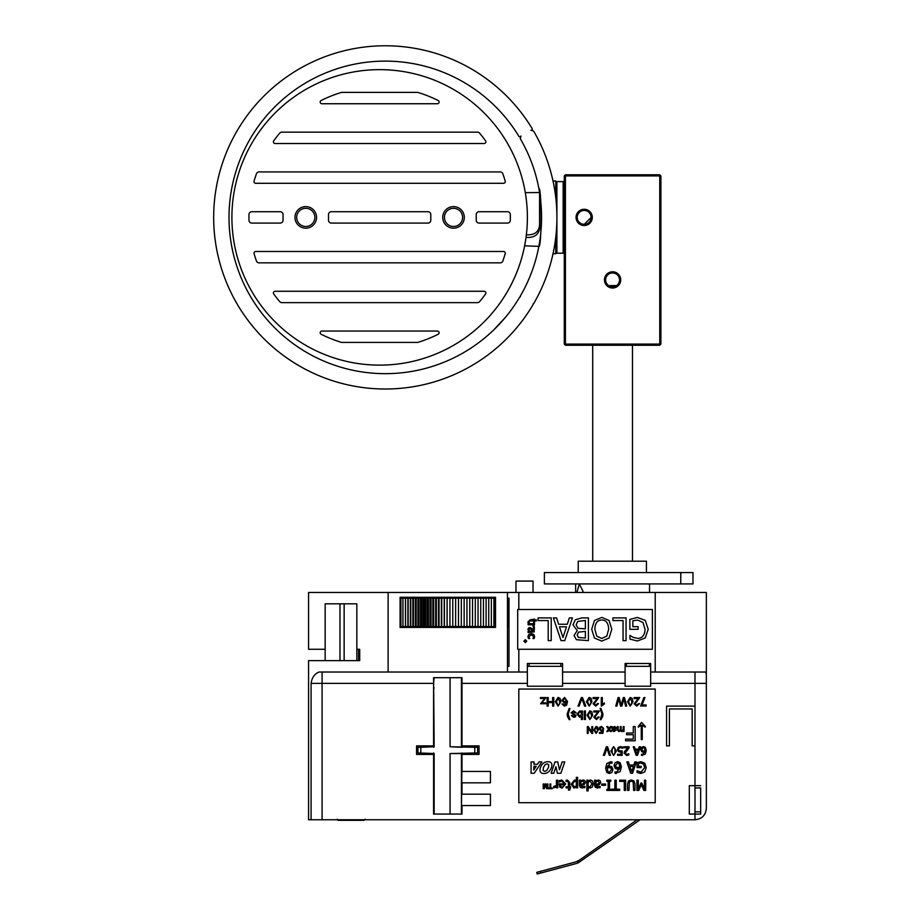 <?xml version="1.0" encoding="UTF-8"?>
<svg xmlns="http://www.w3.org/2000/svg" width="920" height="920" viewBox="0 0 920 920"><rect width="100%" height="100%" fill="white"/><g stroke="black" fill="none" stroke-linecap="round" stroke-linejoin="round"><path stroke-width="1.38" d="M576.92 592.457L579.301 584.039L582.935 591.031L582.854 592.457M646.426 572.562L646.426 561.2L578.231 561.2L578.231 572.562M544.398 583.924L680.777 583.924L680.777 572.562L544.398 572.562L544.398 583.924M680.455 583.924L692.978 583.924L692.978 572.562L680.455 572.562M495.5 626.543L495.5 598.138L495.5 627.405L400.085 627.405L400.085 597.287L495.512 597.287L495.512 627.405L400.085 627.405M527.356 666.321L562.58 666.321M625.094 666.321L650.67 666.321M462.001 687.918L461.426 687.918M434.159 687.918L433.584 687.918M515.982 592.457L515.982 581.083L533.036 581.083L533.036 592.457M650.67 683.376L650.67 686.216L625.094 686.216L625.094 663.481L650.67 663.481L650.67 683.376L706.353 683.376L706.353 808.393C705.663 815.281 701.88 819.076 694.991 819.755L322.092 819.755L322.092 683.376L433.584 683.376L434.148 677.695M356.834 649.279L359.709 649.279L359.709 660.64L308.568 660.64L308.568 819.755L322.092 819.755M518.822 609.5L652.372 609.5L652.372 649.279L517.695 649.279L517.695 609.5L518.822 609.5L518.822 592.457L507.46 592.457L507.46 672.014L319.113 672.014C314.582 673.796 311.914 677.58 311.086 683.376L322.092 683.376L322.092 672.014M507.46 592.457L308.568 592.457L308.568 649.279L325.162 649.279M434.159 814.073L434.159 753.56L420.796 752.985L420.796 747.304L434.159 746.741L433.584 677.695L462.001 677.695L462.001 683.376L462.001 677.695L450.064 677.695L450.064 746.741L474.789 747.304L474.789 752.985L477.629 752.985L477.629 747.304L474.789 747.304M308.568 819.755L308.568 660.64M694.991 787.922L700.672 787.922L700.672 814.073L700.672 811.854L694.991 811.854M669.415 708.952L669.415 745.89L666.574 745.89L666.574 706.111L694.991 706.111L694.991 745.89L692.15 745.89L692.15 708.952L669.415 708.952L669.415 745.89L666.574 745.89M462.001 677.695L462.001 745.89L479.044 745.89L479.044 754.411L462.001 754.411L462.001 771.454L490.417 771.454L490.406 782.828L462.001 782.828L462.001 794.19L490.417 794.19L490.406 805.552L462.001 805.552L462.001 814.073L433.584 814.073L433.584 754.411L416.541 754.411L416.541 745.89L433.584 745.89L433.584 683.376M462.001 745.89L462.001 683.376L527.356 683.376L527.356 663.481L562.58 663.481L562.58 686.216L527.356 686.216L527.356 683.376M462.001 771.454L462.001 754.411M462.001 794.19L462.001 782.828M462.001 814.073L462.001 805.552M461.426 746.741L461.426 677.695L462.001 747.304L450.064 746.741M433.584 747.304L434.159 746.741M420.796 747.304L417.956 747.304L417.956 752.985L420.796 752.985M433.584 752.985L434.159 753.56M462.001 752.985L461.426 814.073L461.426 753.56L450.064 753.56L450.064 814.073M474.789 752.985L450.064 753.56M417.956 752.985L417.956 747.304L417.956 752.985M479.044 745.89L479.044 754.411M416.541 745.89L433.584 745.89M433.584 754.411L416.541 754.411M490.417 794.19L490.417 805.552M490.417 771.454L490.417 782.828M358.593 660.64L358.57 649.279L358.581 660.64M359.709 649.279L359.709 660.64M325.162 660.64L325.162 603.819L356.834 603.819L356.834 660.64L356.834 603.819M308.568 649.279L308.568 592.457M536.774 872.356L537.211 874L536.774 872.356L540.362 871.389L536.774 872.356L537.211 874L540.799 873.034L540.362 871.389L575.713 861.913L579.289 860.246L577.403 861.568L578.278 862.822L576.449 863.489L540.799 873.034M640.09 819.755L578.278 862.822L577.403 861.568L637.111 819.755M508.99 626.543L508.495 598.138L508.484 626.543L507.46 626.543M507.46 598.138L508.99 598.138L508.99 666.321L507.46 666.321M495.512 598.138L495.512 626.543M700.672 814.073L689.31 814.073L689.31 785.668L700.672 785.668M626.336 666.321L626.336 663.481M529.092 666.321L529.092 663.481M507.46 672.014L527.356 672.014M666.574 706.111L694.991 706.111L694.991 814.073L689.31 814.073M694.991 745.89L692.15 745.89M518.822 802.711L518.822 689.057L518.822 802.711L655.212 802.711L655.212 689.057L518.822 689.057M706.353 808.393L706.353 674.164L705.606 672.014L650.67 672.014M525.308 642.643L523.848 641.171L525.308 639.71L526.769 641.171L525.308 642.643L523.848 641.171L525.308 639.71M533.347 627.095L532.634 624.783L528.103 624.783L528.103 623.702L534.497 623.702L534.497 624.783L533.542 624.783L534.462 627.095L533.347 627.095L532.634 624.783M538.05 617.895L551.218 617.895L551.218 640.619L548.205 640.619L548.205 620.574L538.05 620.574L538.05 617.895L538.05 620.574M561.039 640.619L553.38 617.895L556.566 617.895L558.624 624.243L567.306 624.243L569.365 617.895L572.424 617.895L564.765 640.619L561.039 640.619L553.38 617.895M612.893 617.895L626.06 617.895L626.06 640.619L623.047 640.619L623.047 620.574L612.893 620.574L612.893 617.895L612.893 620.574M637.387 641.021L629.947 639.078L629.947 635.421L633.086 637.341L637.744 638.411C642.367 638.135 644.817 635.122 645.069 629.372L642.988 622.472L637.525 620.068L632.845 620.804L632.845 626.681L638.112 626.681L638.112 629.326L629.855 629.326L629.855 619.401L637.41 617.446L645.254 620.413L648.22 629.269L645.242 637.917L637.387 641.021L629.947 639.078L629.947 635.421M601.772 641.102L594.435 638.02L591.709 629.257L594.435 620.505L601.772 617.412L609.097 620.505L611.8 629.257L609.074 638.02L601.772 641.102L594.435 638.02L591.709 629.257L594.435 620.505L601.772 617.412M588.397 640.619L576.403 639.699L574.045 635.501L577.231 630.522L572.976 624.875L575.333 619.735L581.877 617.895L588.397 617.895L588.397 640.619L576.403 639.699L574.045 635.501L577.231 630.522L572.976 624.875L575.333 619.735L581.877 617.895L588.397 617.895M528.149 622.909L527.976 621.713L530.058 619.85L534.497 619.125L534.497 619.85L536.337 619.85L536.337 620.931L534.497 620.931L534.497 622.909L533.6 622.909L533.6 620.931L529.31 621.081L529.126 622.909L528.149 622.909L527.976 621.713L530.058 619.85M528.781 631.499L527.919 629.418L528.482 628.038L529.954 627.474L531.817 628.636L532.3 631.499L533.485 631.062L533.255 627.992L534.359 627.992L534.175 631.879L528.103 632.569L528.781 631.499L527.919 629.418L528.482 628.038L529.954 627.474M528.459 638.514L527.953 636.629L528.781 634.466L531.288 633.638L533.772 634.466L534.646 636.629L534.152 638.514L532.944 638.514L533.703 636.606L531.288 634.754L528.896 636.606L529.667 638.514L528.459 638.514L527.953 636.629L528.781 634.466L531.288 633.638M700.672 787.922L700.672 811.854M694.991 785.668L689.31 785.668M518.822 592.457L655.212 592.457L655.212 672.014M706.353 592.457L706.353 674.164L706.353 592.457L655.212 592.457M532.944 638.514L533.703 636.606L531.288 634.754M529.678 631.499L531.449 631.499L529.678 631.499L528.919 629.797L530.023 628.59L531.185 629.579L531.449 631.499L531.185 629.579L530.023 628.59M528.103 632.569L528.103 631.499M532.3 631.499L533.485 631.062L533.255 627.992M533.6 622.909L533.6 620.931L530.564 620.931M536.337 620.931L534.497 620.931M534.497 619.85L536.337 619.85M533.6 619.85L533.6 619.125M578.358 637.456L577.197 635.076L578.462 632.144L585.373 631.396L585.373 638.043L578.358 637.456M585.373 638.043L585.373 631.396M577.967 628.279L576.127 624.737L577.76 621.425L585.373 620.471L585.373 628.866L577.967 628.279M585.373 628.866L585.373 620.471M596.723 636.122L594.86 629.257C595.056 623.196 597.356 620.115 601.749 620.022C606.154 620.115 608.453 623.196 608.66 629.257L606.797 636.122L601.749 638.48L596.723 636.122M601.749 638.48L606.797 636.122L608.66 629.257C608.453 623.196 606.154 620.115 601.749 620.022M629.855 629.326L629.855 619.401L637.41 617.446M632.845 626.681L638.112 626.681M637.744 638.411C642.367 638.135 644.817 635.122 645.069 629.372L642.988 622.472L637.525 620.068M623.047 640.619L623.047 620.574M562.971 637.525L559.452 626.819L566.478 626.819L562.971 637.525L566.478 626.819L559.452 626.819M558.624 624.243L567.306 624.243L569.365 617.895M548.205 640.619L548.205 620.574M534.497 624.783L533.542 624.783M528.103 624.783L528.103 623.702M526.528 641.171L525.308 642.401L526.528 641.171L525.308 639.952L526.528 641.171M525.308 642.401L524.089 641.171L525.308 639.952M524.837 640.941L525.308 640.331L526.079 641.171L525.297 641.999L524.63 641.539L525.814 641.171L524.596 640.872L525.308 640.331M525.297 641.78L525.32 640.561M652.372 609.5L652.372 649.279M553.771 697.567L553.771 706.088L552.644 706.088L552.644 702.592L548.228 702.592L548.228 706.088L547.089 706.088L547.089 697.567L548.228 697.567L548.228 701.581L552.644 701.581L552.644 697.567L553.771 697.567M552.644 697.567L552.644 701.581L548.228 701.581M547.089 697.567L547.089 706.088M552.644 706.088L552.644 702.592L548.228 702.592M558.083 698.28L559.785 701.776L558.083 698.28L556.381 701.776L558.095 705.26L559.245 704.651L558.095 705.26M559.785 701.776L559.245 704.651L559.785 701.776M560.855 701.776L558.083 706.123L555.3 701.776L558.083 697.429L560.015 698.303L560.855 701.776M558.083 706.123L555.3 701.776L558.083 697.429M564.592 698.28L566.329 700.327L564.592 698.28L562.971 700.269L564.627 702.178L566.329 700.327L564.627 702.178M564.466 706.123L562.039 704.007L565.409 704.984L566.49 701.96L564.42 703.098L561.89 700.338L564.569 697.429L567.525 701.557L566.605 705.157L564.466 706.123L562.039 704.007L563.086 703.915M564.42 703.098L561.89 700.338L564.569 697.429M564.535 705.272L565.409 704.984L566.49 701.96M593.089 698.579L593.089 697.567L598.724 697.567L594.182 703.788L595.792 705.26L597.448 703.558L598.529 703.662L595.757 706.123L593.101 703.765L597.264 698.579L593.089 698.579L593.089 697.567M595.757 706.123L593.101 703.765L597.264 698.579M597.448 703.558L595.792 705.26M624.461 697.567L626.716 706.088L625.565 706.088L623.898 698.763L621.897 706.088L620.54 706.088L618.654 698.763L616.894 706.088L615.756 706.088L618.091 697.567L619.194 697.567L621.241 705.065L623.3 697.567L624.461 697.567M623.3 697.567L621.241 705.065M618.091 697.567L615.756 706.088M620.54 706.088L618.654 698.763M625.565 706.088L623.898 698.763M630.211 698.28L631.913 701.776L630.211 698.28L628.509 701.776L630.223 705.26L631.373 704.651L630.223 705.26M631.913 701.776L631.373 704.651L631.913 701.776M632.994 701.776L630.211 706.123L627.44 701.776L630.211 697.429L632.144 698.303L632.994 701.776M630.211 706.123L627.44 701.776L630.211 697.429M646.162 704.973L646.162 705.985L640.642 705.985L643.896 697.567L644.966 697.567L641.987 704.973L646.162 704.973L641.987 704.973M643.896 697.567L640.642 705.985M576.242 712.827L573.597 711.7L572.183 712.689L576.058 715.519L575.356 716.875L573.781 717.301L571.332 715.564L573.712 716.438L575.046 715.645L571.101 712.793L573.597 710.849L576.242 712.827M575.207 712.988L573.597 711.7M573.712 716.438L574.919 715.277L571.101 712.793L573.597 710.849M573.781 717.301L571.332 715.564L572.355 715.426M581.187 712.505L581.486 714.127L581.187 712.505L579.853 711.7L581.187 712.505M579.807 716.438L581.486 714.127L579.807 716.438L578.174 714.081L579.853 711.7M581.474 710.987L582.441 710.987L582.441 719.509L581.394 719.509L581.394 716.473L579.703 717.301L577.093 714.173L579.761 710.849L581.474 711.758L581.474 710.987L581.474 711.758M579.703 717.301L577.093 714.173L579.761 710.849M581.394 719.509L581.394 716.473M593.779 711.988L593.779 710.987L599.414 710.987L594.872 717.197L596.482 718.681L598.138 716.967L599.219 717.082L596.447 719.543L593.791 717.174L597.954 711.988L593.779 711.988L593.779 710.987M596.447 719.543L593.791 717.174L597.954 711.988M598.138 716.967L596.482 718.681M592.698 726.581L592.698 733.401L591.779 733.401L588.191 728.042L588.191 733.401L587.328 733.401L587.328 726.581L588.248 726.581L591.836 731.929L591.836 726.581L592.698 726.581M591.836 726.581L591.836 731.929M587.328 726.581L587.328 733.401M591.779 733.401L588.191 728.042M596.102 727.145L597.471 729.939L596.102 727.145L594.745 729.939L596.114 732.734L597.034 732.24L596.114 732.734M597.471 729.939L597.034 732.24L597.471 729.939M598.333 729.939L596.102 733.424L593.883 729.939L596.102 726.466L597.655 727.168L598.333 729.939M596.102 733.424L593.883 729.939L596.102 726.466M611.363 726.581L609.557 729.134L611.236 731.515L610.19 731.515L609.074 729.813L607.867 731.515L606.855 731.515L608.534 729.146L606.74 726.581L607.775 726.581L609.029 728.479L610.351 726.581L611.363 726.581M610.351 726.581L609.029 728.479M606.74 726.581L608.534 729.146L606.855 731.515M610.19 731.515L609.074 729.813M614.318 728.744L615.491 727.904L614.318 728.744M614.502 727.122L615.491 727.904L614.502 727.122L613.088 727.915L612.95 729.054M612.881 727.179L614.698 726.466L616.388 727.881L615.192 729.295L612.95 729.709L614.134 730.94L616.239 730.1L614.019 731.63L612.145 730.537L611.834 726.581L612.881 727.179L614.698 726.466M611.834 726.581L612.145 730.537L614.019 731.63M615.422 729.997L614.134 730.94M635.168 726.581L635.168 740.784L625.577 740.784L625.577 739.105L633.282 739.105L633.282 734.712L626.612 734.712L626.612 733.033L633.282 733.033L633.282 726.581L635.168 726.581M633.282 726.581L633.282 733.033M626.612 733.033L626.612 734.712M633.282 739.105L633.282 734.712M625.577 739.105L625.577 740.784M603.405 755.297L606.337 746.775L607.556 746.775L610.489 755.297L609.281 755.297L606.912 748.224L604.555 755.297L603.405 755.297L606.337 746.775M609.281 755.297L606.912 748.224M612.076 751.042L612.375 748.443L613.64 747.546L614.917 748.466L614.905 753.63L613.64 754.526L612.386 753.641L612.076 751.042M613.64 754.526L614.905 753.63L615.204 751.03L614.917 748.466L613.64 747.546M613.64 755.469L610.914 751.042L613.64 746.591L616.365 751.03L613.64 755.469L610.914 751.042L613.64 746.591M623.76 746.775L629.015 746.775L629.015 747.983L625.266 753.077L626.738 754.492L628.831 753.756L628.831 754.963L626.646 755.481L624.105 753.135L624.553 751.433L627.946 747.764L623.76 747.764L623.76 746.775L623.76 747.764M626.646 755.481L624.105 753.135L624.553 751.433L627.946 747.764M628.774 753.756L626.738 754.492M636.835 754.135L635.524 750.122L638.158 750.122L636.835 754.135L638.158 750.122L635.524 750.122M640.389 746.775L637.514 755.297L636.111 755.297L633.236 746.775L634.432 746.775L635.214 749.156L638.469 749.156L639.239 746.775L640.389 746.775M639.239 746.775L638.469 749.156L635.214 749.156M633.236 746.775L636.111 755.297M642.459 750.973L641.872 749.489L643.413 747.534L644.483 748.018L645.069 750.8L642.459 750.973M643.551 751.272L645.092 750.26L644.483 748.018L643.413 747.534M643.287 752.215L641.643 751.72L640.711 749.535L641.516 747.396L643.425 746.591L645.299 747.373L646.242 750.524L645.311 754.089L641.458 755.343L641.458 754.239L642.574 754.469L645.069 751.629L641.643 751.72L640.711 749.535L641.516 747.396L643.425 746.591M642.574 754.469L645.069 751.629M641.458 754.239L641.458 755.343L642.424 755.458M533.761 770.051L533.876 766.291L536.199 766.291L533.761 770.051L536.199 766.291L533.876 766.291M541.88 761.909L534.186 773.271L531.07 773.271L531.093 761.909L534.025 761.909L533.945 764.232L537.533 764.232L539.028 761.909L541.88 761.909M539.028 761.909L537.533 764.232L533.945 764.232M531.093 761.909L531.07 773.271M543.156 770.488L543.363 767.591L545.111 764.704L547.204 763.818L548.699 764.692L548.481 767.591L546.698 770.511L544.64 771.362L543.156 770.488M544.64 771.362L546.698 770.511L548.481 767.591L548.699 764.692L547.204 763.818M543.915 773.513C540.419 773.375 539.258 771.397 540.419 767.591C541.846 763.772 544.352 761.806 547.941 761.668C551.436 761.829 552.598 763.795 551.425 767.591C550.022 771.385 547.515 773.363 543.915 773.513C540.419 773.375 539.258 771.397 540.419 767.591C541.846 763.772 544.352 761.806 547.941 761.668M640.814 761.691L644.736 763.174L646.219 767.602L644.724 771.914L640.803 773.478L637.077 772.501L637.077 770.672L640.976 772.168L644.644 767.648L643.597 764.198L640.872 762.99L638.526 763.358L638.526 766.303L641.159 766.303L641.159 767.625L637.031 767.625L637.031 762.668L640.814 761.691L637.031 762.668L637.031 767.625M638.526 766.303L641.159 766.303M640.976 772.168L644.644 767.648L643.597 764.198L640.872 762.99M637.077 770.672L637.077 772.501L640.803 773.478M547.883 783.966L547.883 788.704L546.721 788.704L545.525 784.921L544.364 788.704L543.226 788.704L543.226 783.966L543.95 783.966L543.95 787.945L545.169 783.966L545.882 783.966L547.159 788.003L547.159 783.966L547.883 783.966M547.159 783.966L547.159 788.003M545.169 783.966L543.95 787.945M543.226 783.966L543.226 788.704M546.721 788.704L545.525 784.921M567.514 780.033L569.756 782.54L569.756 786.784L570.618 786.784L569.756 790.061L568.457 790.061L568.457 787.853L566.076 787.853L566.076 786.784L568.457 786.784L568.272 781.644L566.076 781.413L566.076 780.252L567.514 780.033L566.076 780.252L566.076 781.413M568.457 786.784L568.272 781.644L567.191 781.16M566.076 786.784L566.076 787.853M568.457 790.061L568.457 787.853M570.618 787.853L569.756 787.853M569.756 786.784L570.618 786.784M574.287 786.841L572.516 784.081L574.62 781.195L576.311 781.62L576.311 785.979L574.287 786.841L576.311 785.979L576.311 781.62L574.62 781.195M573.965 788.072L571.182 784.231L574.413 780.033L576.311 780.574L576.311 777.354L577.61 777.354L577.61 787.853L576.311 787.853L576.311 787.048L573.965 788.072L571.182 784.231L574.413 780.033M576.311 787.853L576.311 787.048M576.311 777.354L576.311 780.574M580.716 784.208L580.716 782.069L582.751 781.16L584.212 782.494L583.027 783.886L580.716 784.208L583.027 783.886L584.212 782.494L582.751 781.16M580.716 780.999L583.211 779.964L584.867 780.643L585.545 782.402L584.142 784.645L580.716 785.484L581.245 786.634L584.924 786.37L584.924 787.692L580.267 787.462L579.428 785.427L579.428 780.183L580.716 780.183L580.716 780.999L583.211 779.964M579.428 780.183L579.428 785.427L580.267 787.462L582.578 788.037M584.844 786.37L582.578 786.899M588.156 786.485L588.156 782.046L590.145 781.195L591.962 783.989L589.846 786.887L588.156 786.485M589.846 786.887L591.962 783.989L590.145 781.195M586.868 780.183L588.156 780.183L588.156 780.965L590.444 779.964L592.514 780.999L593.296 783.966L592.319 787.002L590.065 788.072L588.156 787.554L588.156 790.866L586.868 790.866L586.868 780.183L586.868 790.866M590.065 788.072L588.156 787.554M588.156 780.965L590.444 779.964M595.884 784.208L595.884 782.069L597.908 781.16L599.369 782.494L598.184 783.886L595.884 784.208L598.184 783.886L599.369 782.494L597.908 781.16M595.884 780.999L598.38 779.964L600.024 780.643L600.702 782.402L599.299 784.645L595.884 785.484L596.401 786.634L600.081 786.37L600.081 787.692L595.424 787.462L594.584 785.427L594.584 780.183L595.884 780.183L595.884 780.999L598.38 779.964M594.584 780.183L594.584 785.427L595.424 787.462L597.735 788.037M600.012 786.37L597.747 786.899M606.844 780.183L610.811 780.183L610.811 781.23L609.511 781.23L609.511 789.371L610.811 789.371L610.811 790.406L606.844 790.406L606.844 789.371L608.143 789.371L608.143 781.23L606.844 781.23L606.844 780.183L606.844 781.23M608.143 789.371L608.143 781.23M606.844 789.371L606.844 790.406M609.511 789.371L610.811 789.371M610.811 781.23L609.511 781.23M619.689 780.183L625.623 780.183L625.623 790.406L624.266 790.406L624.266 781.39L619.689 781.39L619.689 780.183L619.689 781.39M624.266 790.406L624.266 781.39M636.916 780.183L638.273 780.183L638.273 788.992L640.952 783L641.78 783L644.425 788.992L644.425 780.183L645.69 780.183L645.69 790.406L643.827 790.406L641.274 784.714L638.813 790.406L636.916 790.406L636.916 780.183L636.916 790.406M643.827 790.406L641.274 784.714M644.425 780.183L644.425 788.992M640.952 783L638.273 788.992M631.269 779.964L633.995 780.907L634.972 784.024L634.972 790.406L633.615 790.406L633.167 781.966L631.269 781.126L629.372 781.966L628.923 790.406L627.567 790.406L627.567 784.024L628.544 780.907L631.269 779.964L628.544 780.907L627.567 784.024L627.567 790.406M633.615 790.406L633.167 781.966L631.269 781.126M616.239 780.183L616.239 789.199L619.666 789.199L619.666 790.406L611.443 790.406L611.443 789.199L614.882 789.199L614.882 780.183L616.239 780.183M614.882 780.183L614.882 789.199M611.443 789.199L611.443 790.406M616.239 789.199L619.666 789.199M601.703 784.035L605.578 784.035L605.578 785.277L601.703 785.277L601.703 784.035L601.703 785.277M560.728 786.416L560.291 784.875L564.351 784.875L563.718 786.404L562.189 787.014L560.728 786.416M562.178 787.014L563.718 786.404L564.351 784.875L560.291 784.875M561.798 780.01L565.662 783.978L562.108 788.072L559.889 787.221L559.038 783.886L564.351 783.886L561.809 781.137L559.176 782.069L559.176 780.654L561.798 780.01L559.176 780.654L559.176 782.069M564.351 783.886L561.809 781.137M559.038 783.886L559.889 787.221L562.108 788.072M553.656 786.473L556.428 785.622L556.428 780.183L557.727 780.183L557.727 787.853L556.428 787.853L556.428 786.715L553.656 787.819L553.656 786.473L554.173 787.853M556.428 787.853L556.428 786.715M556.428 780.183L556.428 785.622L554.415 786.531M550.746 783.966L550.746 788.003L552.276 788.003L552.276 788.704L548.412 788.704L548.412 788.003L549.953 788.003L549.953 783.966L550.746 783.966M549.953 783.966L549.953 788.003M548.412 788.003L548.412 788.704M550.746 788.003L552.276 788.003M631.637 771.731L629.878 766.371L633.385 766.371L631.637 771.731L633.385 766.371L629.878 766.371M636.364 761.909L632.534 773.271L630.671 773.271L626.842 761.909L628.429 761.909L629.464 765.083L633.799 765.083L634.834 761.909L636.364 761.909M634.834 761.909L633.799 765.083L629.464 765.083M626.842 761.909L630.671 773.271M616.342 767.51L615.572 765.532L617.619 762.91L619.033 763.554L619.827 767.28L616.342 767.51M617.792 767.901L619.827 767.28L619.85 766.556L619.033 763.554L617.619 762.91M617.458 769.166L615.25 768.487L614.019 765.589L615.089 762.737L617.63 761.668L620.137 762.703L621.391 766.9L620.149 771.65L615.008 773.329L615.008 771.869L616.492 772.168L619.827 768.372L617.458 769.166L615.25 768.487L614.019 765.589L615.089 762.737L617.63 761.668M616.492 772.168L619.827 768.372M615.008 771.869L615.008 773.329L616.296 773.49M607.959 771.615L607.188 767.889L610.661 767.659L611.443 769.649L609.385 772.259L607.959 771.615M609.385 772.259L611.443 769.649L610.661 767.659L609.224 767.269M612.984 769.58L611.915 772.432L609.373 773.501L606.855 772.478L605.624 768.269L606.866 763.496L612.007 761.841L612.007 763.312L610.512 763.002L607.2 766.797L609.557 766.004L611.754 766.682L612.984 769.58M607.2 766.797L609.557 766.004M611.926 763.312L610.512 763.002M609.373 773.501L606.855 772.478L605.624 768.269L606.866 763.496L610.707 761.691M555.013 761.909L557.75 761.909L559.452 769.833L562.143 761.909L564.742 761.909L560.889 773.271L557.382 773.271L555.967 766.762L553.759 773.271L551.149 773.271L555.013 761.909L551.149 773.271M557.382 773.271L555.967 766.762M562.143 761.909L559.452 769.833M620.298 752.077L618.332 751.548L617.446 749.489L618.206 747.431L620.298 746.591L622.529 747.086L622.529 748.293L620.275 747.581L619.045 748.098L618.608 749.489L619.091 750.72L622.173 750.904L622.173 755.297L617.504 755.297L617.504 754.296L621.081 754.296L621.081 752.031L618.332 751.548L617.446 749.489L618.206 747.431L620.298 746.591M621.081 754.296L621.081 752.031M617.504 754.296L617.504 755.297M620.494 751.111L622.173 750.904M622.449 748.293L620.275 747.581M645.242 726.42L645.242 727.156L642.24 725.27L642.24 739.553L641.263 739.553L641.263 725.27L638.273 727.168L638.273 726.432L641.573 722.418L645.242 726.42M645.242 727.156L642.24 725.27M641.573 722.418L638.273 727.168M641.263 739.553L641.263 725.27M624.036 726.581L624.036 731.515L620.39 730.756L618.872 731.63L617.343 729.962L617.343 726.581L618.171 726.581L618.171 729.686L619.056 730.905L620.264 729.445L620.264 726.581L621.103 726.581L621.103 729.779L621.977 730.905L623.196 729.134L623.196 726.581L624.036 726.581M623.196 726.581L623.196 729.134L621.977 730.905M620.264 726.581L620.264 729.445L619.056 730.905M617.343 726.581L617.343 729.962L618.872 731.63M621.793 731.63L620.39 730.756M623.288 731.515L623.288 730.825M603.623 728.364L601.438 727.145L599.99 728.812L601.45 730.365L603.474 729.801L602.818 733.309L599.426 733.309L599.426 732.504L602.151 732.504L602.519 730.675L601.231 731.101L599.104 728.893L599.644 727.294L601.438 726.466L603.623 728.364M602.749 728.433L601.438 727.145M601.231 731.101L599.104 728.893L599.644 727.294L601.438 726.466M602.151 732.504L602.519 730.675M599.426 732.504L599.426 733.309M602.692 729.698L601.45 730.365M600.944 708.481L603.014 714.069L602.565 716.726L600.944 719.647L600.196 719.647L601.933 714.058L600.196 708.481L600.944 708.481M600.196 708.481L601.933 714.058L600.196 719.647M589.881 711.7L591.583 715.185L589.881 711.7L588.179 715.185L589.893 718.681L591.043 718.06L589.893 718.681M591.583 715.185L591.043 718.06L591.583 715.185M592.653 715.185L589.881 719.543L587.098 715.185L589.881 710.838L591.813 711.723L592.653 715.185M589.881 719.543L587.098 715.185L589.881 710.838M585.419 710.987L585.419 719.509L584.292 719.509L584.292 710.987L585.419 710.987M584.292 710.987L584.292 719.509M569.181 708.481L569.928 708.481L568.192 714.058L569.928 719.647L569.181 719.647L567.559 716.726L567.111 714.069L569.181 708.481L567.111 714.069L569.181 719.647M634.11 698.579L634.11 697.567L639.745 697.567L635.202 703.788L636.812 705.26L638.469 703.558L639.549 703.662L636.789 706.123L634.121 703.765L638.296 698.579L634.11 698.579L634.11 697.567M636.789 706.123L634.121 703.765L638.296 698.579M638.469 703.558L636.812 705.26M601.278 697.567L602.312 697.567L602.312 704.237L604.405 702.972L604.405 703.984L601.278 706.123L601.278 697.567L601.278 706.123M602.312 704.237L604.405 702.972M589.191 698.28L590.893 701.776L589.191 698.28L587.489 701.776L589.202 705.26L590.352 704.651L589.202 705.26M590.893 701.776L590.352 704.651L590.893 701.776M591.962 701.776L589.191 706.123L586.408 701.776L589.191 697.429L591.123 698.303L591.962 701.776M589.191 706.123L586.408 701.776L589.191 697.429M582.498 697.567L585.787 706.088L584.568 706.088L581.9 698.51L579.14 706.088L577.99 706.088L581.337 697.567L582.498 697.567M581.337 697.567L577.99 706.088M584.568 706.088L581.9 698.51M545.893 697.567L541.972 702.926L545.663 702.891L545.663 703.742L540.626 703.742L544.617 698.418L540.431 698.475L540.431 697.567L545.893 697.567M540.431 697.567L540.431 698.475M540.626 703.742L544.617 698.418M541.972 702.926L545.663 702.891M649.417 666.321L649.417 663.481M560.832 666.321L560.832 663.481M562.58 672.014L625.094 672.014M462.61 217.396A9.096 9.096 -90 0 1 448.971 225.262A9.096 9.096 -90 0 1 448.971 209.518A9.096 9.096 -90 0 1 462.61 217.396M464.312 217.396A10.799 10.799 90 0 0 448.12 208.046A10.799 10.799 90 0 0 448.12 226.745A10.799 10.799 90 0 0 464.312 217.396M527.39 217.396A147.752 147.752 -90 0 1 305.773 345.345A147.752 147.752 -90 0 1 305.773 89.435A147.752 147.752 -90 0 1 527.39 217.396M294.975 217.396A10.799 10.799 90 0 0 311.167 226.745A10.799 10.799 90 0 0 311.167 208.046A10.799 10.799 90 0 0 294.975 217.396M331.338 211.715L427.949 211.715A2.841 2.841 90 0 1 430.79 214.555L430.79 220.236A2.841 2.841 90 0 1 427.949 223.077L331.338 223.077A2.841 2.841 90 0 1 328.497 220.236L328.497 214.555A2.841 2.841 90 0 1 331.338 211.715L331.338 211.715M479.09 211.715L507.472 211.715A2.841 2.841 90 0 1 510.312 214.486A130.697 130.697 -90 0 1 510.312 220.294A2.841 2.841 90 0 1 507.472 223.077L479.09 223.077A2.841 2.841 90 0 1 476.249 220.236L476.249 214.555A2.841 2.841 90 0 1 479.09 211.715L479.09 211.715M280.197 223.077L251.815 223.077A2.841 2.841 90 0 1 248.975 220.294A130.697 130.697 -90 0 1 248.975 214.486A2.841 2.841 90 0 1 251.815 211.715L280.197 211.715A2.841 2.841 90 0 1 283.038 214.555L283.038 220.236A2.841 2.841 90 0 1 280.197 223.077L280.197 223.077M255.714 251.493L503.573 251.493A1.702 1.702 90 0 1 505.206 253.667A130.697 130.697 -90 0 1 502.872 260.958A2.841 2.841 90 0 1 500.192 262.855L259.095 262.855A2.841 2.841 90 0 1 256.415 260.958A130.697 130.697 -90 0 1 254.081 253.667A1.702 1.702 90 0 1 255.714 251.493L255.714 251.493M275.103 291.272L484.184 291.272A1.702 1.702 90 0 1 485.565 293.974A130.697 130.697 -90 0 1 479.584 301.622A2.841 2.841 90 0 1 477.411 302.634L281.877 302.634A2.841 2.841 90 0 1 279.703 301.622A130.697 130.697 -90 0 1 273.723 293.974A1.702 1.702 90 0 1 275.103 291.272L275.103 291.272M438.138 334.282A130.697 130.697 -90 0 1 418.174 342.286A2.841 2.841 90 0 1 417.335 342.412L341.952 342.412A2.841 2.841 90 0 1 341.113 342.286A130.697 130.697 -90 0 1 321.149 334.282A1.702 1.702 90 0 1 321.919 331.05L437.368 331.05A1.702 1.702 90 0 1 438.138 334.282M503.573 183.298L255.714 183.298A1.702 1.702 90 0 1 254.081 181.125A130.697 130.697 -90 0 1 256.415 173.822A2.841 2.841 90 0 1 259.095 171.936L500.192 171.936A2.841 2.841 90 0 1 502.872 173.822A130.697 130.697 -90 0 1 505.206 181.125A1.702 1.702 90 0 1 503.573 183.298L503.573 183.298M484.184 143.52L275.103 143.52A1.702 1.702 90 0 1 273.723 140.817A130.697 130.697 -90 0 1 279.703 133.159A2.841 2.841 90 0 1 281.877 132.158L477.411 132.158A2.841 2.841 90 0 1 479.584 133.159A130.697 130.697 -90 0 1 485.565 140.817A1.702 1.702 90 0 1 484.184 143.52L484.184 143.52M418.174 92.506A130.697 130.697 -90 0 1 438.138 100.51A1.702 1.702 90 0 1 437.368 103.741L321.919 103.741A1.702 1.702 90 0 1 321.149 100.51A130.697 130.697 -90 0 1 341.113 92.506A2.841 2.841 90 0 1 341.952 92.379L417.335 92.379A2.841 2.841 90 0 1 418.174 92.506M296.677 217.396A9.096 9.096 -90 0 1 310.316 209.518A9.096 9.096 -90 0 1 310.316 225.262A9.096 9.096 -90 0 1 296.677 217.396M608.522 285.591L616.653 285.591M519.582 297.309A1.138 1.138 -90 0 1 520.444 296.757L520.398 296.573A1.138 1.138 -90 0 1 520.513 295.722A156.273 156.273 90 0 0 520.513 139.07A1.138 1.138 -90 0 1 520.398 138.218L520.95 135.999A1.138 1.138 -90 0 1 518.88 136.309A156.273 156.273 90 0 0 249.101 140.748A156.273 156.273 90 0 0 385.284 373.669A156.273 156.273 90 0 0 519.582 297.309M494.074 329.578L505.655 317.055L494.074 329.578M532.139 128.582A1.138 1.138 -90 0 1 530.897 130.272L533.071 130.824A1.138 1.138 -90 0 1 533.784 131.353A171.614 171.614 -90 0 1 533.784 303.439A1.138 1.138 -90 0 1 533.071 303.968L533.014 303.979A1.138 1.138 -90 0 1 532.91 304.922A171.614 171.614 -90 0 1 274.85 348.749A171.614 171.614 -90 0 1 273.711 86.998A171.614 171.614 -90 0 1 532.139 128.582M526.044 237.337L528.207 237.486C535.233 237.245 539.028 234.013 539.568 227.769L539.568 192.544L538.844 188.416C541.799 186.633 541.799 248.158 538.844 246.376L524.641 245.812M555.76 237.176L555.76 253.759L553.012 253.759M553.012 181.021L555.76 181.021L555.76 197.605M584.177 210.404C588.42 210.818 590.744 213.152 591.169 217.396L584.188 224.376A6.992 6.992 -90 0 1 577.185 217.396A6.992 6.992 -90 0 1 584.177 210.404A6.992 6.992 -90 0 1 591.169 217.396A6.992 6.992 -90 0 1 584.177 224.376M584.154 224.376L581.773 223.951M581.187 223.709L579.542 222.617M578.933 222.007L577.944 220.547M577.541 219.57L577.208 217.913M577.208 216.867L577.541 215.222M577.944 214.233L578.933 212.773M579.542 212.163L581.187 211.083M581.773 210.829L584.154 210.404M564.282 175.904L564.615 344.448L564.282 182.723L563.155 181.596L563.155 253.195L556.899 253.195L556.899 217.396M556.899 215.786L556.899 181.596L563.155 181.596M525.308 192.671L539.568 192.533M539.568 192.671L539.568 224.882C539.074 231.322 535.279 234.646 528.207 234.876L526.366 234.761M660.56 344.448L660.56 175.582L659.755 175.904L659.755 344.115L660.56 344.448L659.755 345.253L565.42 345.253L564.615 344.448L565.42 344.115L565.42 175.904L659.755 175.904M659.755 344.115L565.42 344.115M576.058 217.396A8.119 8.119 90 0 0 588.236 224.434A8.119 8.119 90 0 0 588.236 210.358A8.119 8.119 90 0 0 576.058 217.396M604.463 279.898A8.119 8.119 90 0 0 616.653 286.936A8.119 8.119 90 0 0 616.653 272.872A8.119 8.119 90 0 0 604.463 279.898M565.42 175.904L564.615 175.582L565.42 174.777L659.755 174.777L660.56 175.582M612.594 272.918A6.992 6.992 -90 0 1 619.574 279.898A6.992 6.992 -90 0 1 612.594 286.89A6.992 6.992 -90 0 1 605.601 279.898A6.992 6.992 -90 0 1 612.594 272.918C616.837 273.332 619.16 275.655 619.574 279.898C619.16 284.142 616.837 286.476 612.594 286.89M612.547 286.89L610.236 286.476M609.511 286.177L608.028 285.2M607.257 284.418L606.441 283.21M605.9 281.922L605.636 280.6M605.636 279.208L605.9 277.886M606.441 276.598L607.257 275.39M608.028 274.608L609.511 273.631M610.236 273.32L612.547 272.918M362.261 820.329L338.399 820.329L363.975 820.329L365.102 819.191M337.26 819.191L338.399 820.329A1.138 1.138 -90 0 1 337.41 819.755M493.913 626.543L493.913 598.138L493.902 626.543L469.763 626.543L469.763 598.138L472.535 598.138L472.523 626.543L472.535 598.138L475.306 598.138L475.284 626.543L475.306 598.138L478.043 598.138L478.032 626.543L478.043 598.138L480.757 598.138L480.746 626.543L480.757 598.138L483.448 598.138L483.437 626.543L483.448 598.138L486.116 598.138L486.093 626.543L486.116 598.138L488.75 598.138L488.727 626.543L488.75 598.138L491.349 598.138L491.337 626.543L491.349 598.138L494.649 598.138L494.649 626.543L493.913 626.543M400.936 626.543L400.924 598.138L402.948 598.138L402.937 626.543L400.936 626.543L400.936 598.138M469.74 626.543L466.957 626.543L466.957 598.138L469.74 598.138L469.763 626.543M466.946 626.543L458.482 626.543L458.482 598.138L461.322 598.138L461.311 626.543L461.322 598.138L464.151 598.138L464.14 626.543L464.151 598.138L466.957 598.138L466.946 626.543M458.47 626.543L455.641 626.543L455.641 598.138L458.47 598.138L458.482 626.543M455.63 626.543L452.789 626.543L452.789 598.138L455.641 598.138L455.63 626.543M452.778 626.543L449.937 626.543L449.937 598.138L452.778 598.138L452.789 626.543M449.926 626.543L444.222 626.543L444.222 598.138L447.085 598.138L447.062 626.543L447.085 598.138L449.937 598.138L449.926 626.543M444.21 626.543L441.37 626.543L441.37 598.138L444.21 598.138L444.222 626.543M441.358 626.543L438.529 626.543L438.529 598.138L441.37 598.138L441.358 626.543M438.506 626.543L435.689 626.543L435.689 598.138L438.506 598.138L438.529 626.543M435.666 626.543L424.442 626.543L424.442 598.138L427.225 598.138L427.213 626.543L427.225 598.138L430.031 598.138L430.019 626.543L430.031 598.138L432.848 598.138L432.837 626.543L432.848 598.138L435.689 598.138L435.666 626.543M424.419 626.543L421.671 626.543L421.671 598.138L424.419 598.138L424.442 626.543M421.647 626.543L402.948 626.543L402.948 598.138L405.536 598.138L405.524 626.543L405.536 598.138L408.158 598.138L408.147 626.543L408.158 598.138L410.803 598.138L410.791 626.543L410.803 598.138L413.482 598.138L413.471 626.543L413.482 598.138L416.185 598.138L416.173 626.543L416.185 598.138L418.91 598.138L418.899 626.543L418.91 598.138L421.671 598.138L421.647 626.543M405.444 626.543L405.444 598.138M407.882 626.543L407.882 598.138M410.354 626.543L410.354 598.138M412.861 626.543L412.861 598.138M415.391 626.543L415.391 598.138M417.944 626.543L417.944 598.138M420.52 626.543L420.52 598.138M423.119 626.543L423.119 598.138M425.73 626.543L425.73 598.138M428.375 626.543L428.375 598.138M431.02 626.543L431.02 598.138M433.676 626.543L433.676 598.138M436.356 626.543L436.356 598.138M439.035 626.543L439.035 598.138M441.726 626.543L441.726 598.138M444.417 626.543L444.417 598.138M447.12 626.543L447.12 598.138M311.086 683.376L311.086 819.755M388.125 672.014L388.125 592.457M339.986 660.64L339.986 603.819M344.137 660.64L344.137 603.819M562.58 683.376L625.094 683.376M694.991 814.073L694.991 819.755M694.991 672.014L694.991 706.111M518.822 672.014L518.822 649.279M539.568 227.769L539.568 224.882M649.531 592.457L649.531 583.924M575.655 592.457L575.655 583.924M477.629 747.304L477.629 752.985M592.698 345.253L592.698 561.2M632.477 345.253L632.477 561.2M564.282 344.115L564.282 252.057L563.155 253.195M555.76 252.057L556.899 253.195M555.76 182.723L556.899 181.596M660.894 175.904L660.894 344.115"/></g></svg>
